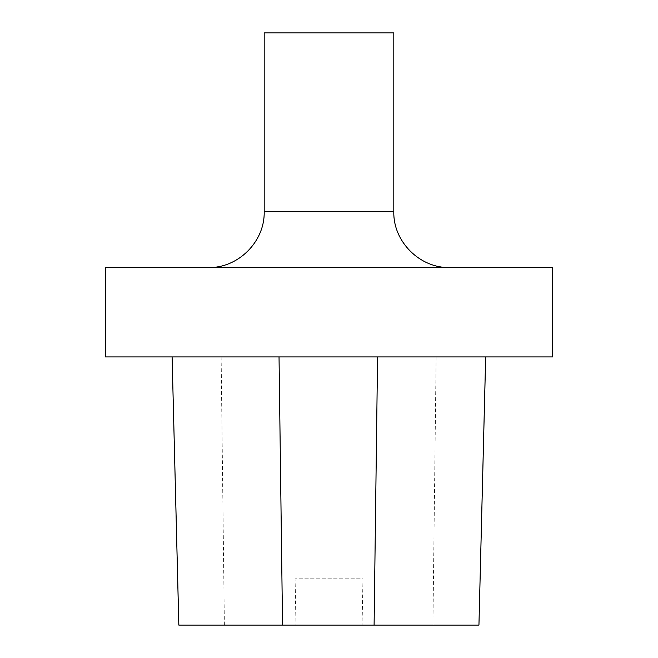 <?xml version="1.0" encoding="UTF-8"?>
<svg xmlns="http://www.w3.org/2000/svg" width="658" height="658" viewBox="0 0 658 658"><rect width="100%" height="100%" fill="white"/><g stroke="black" fill="none" stroke-linecap="round" stroke-linejoin="round"><path stroke-width="0.49" stroke-dasharray="3.29 2.47" d="M264.195 32.9L393.805 32.9M449.677 267.543L208.323 267.543L449.677 267.543M105.527 267.543L552.473 267.543M105.527 356.932L552.473 356.932M485.662 356.932L172.092 356.932L485.662 356.932M478.942 625.1L362.065 625.1L362.994 578.168L295.064 578.168L362.994 578.168M178.828 625.1L295.993 625.1L295.064 578.168M295.993 625.1L362.065 625.1M264.195 211.679L393.805 211.679M432.915 625.1L436.139 356.932M224.378 625.1L221.121 356.932"/><path stroke-width="0.99" d="M449.677 267.543C419.82 268.316 393.04 241.527 393.805 211.679L393.805 32.9L264.195 32.9L264.195 211.679C264.96 241.527 238.18 268.316 208.323 267.543M552.473 267.543L105.527 267.543L105.527 356.932L552.473 356.932L552.473 267.543M178.844 625.1L172.108 356.932L178.828 625.1L478.942 625.1L485.662 356.932M393.805 211.679L264.195 211.679M282.545 625.1L279.033 356.932M374.098 625.1L377.569 356.932M478.942 625.1L485.678 356.932"/></g></svg>

